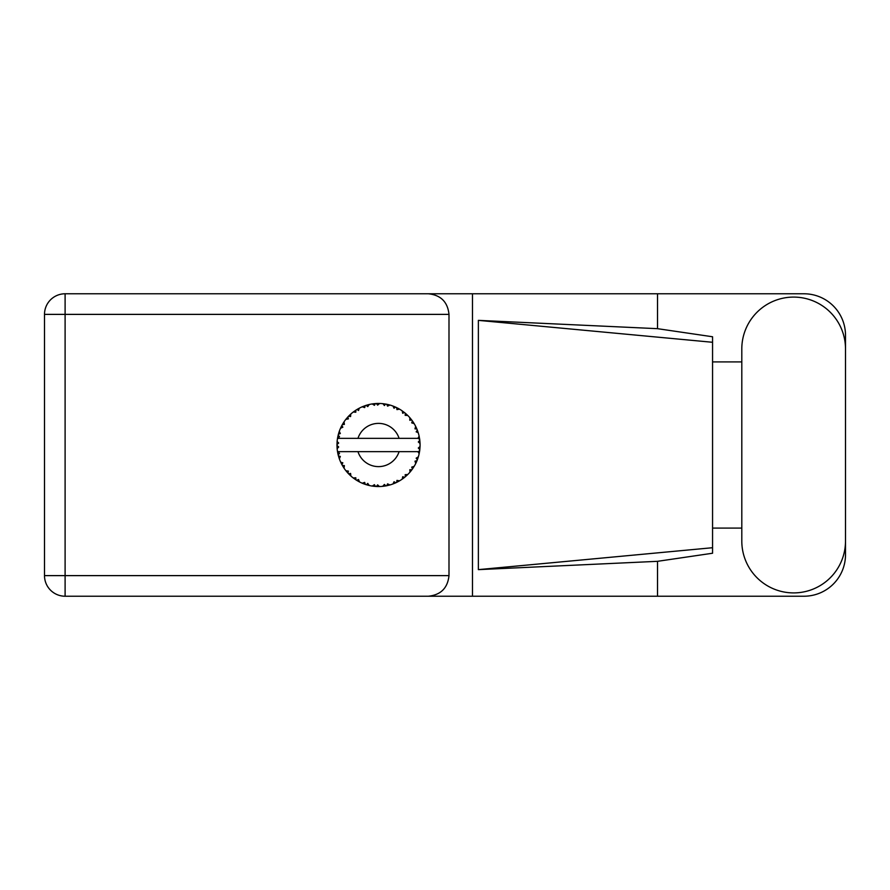 <?xml version="1.0" encoding="UTF-8"?>
<svg xmlns="http://www.w3.org/2000/svg" width="890" height="890" viewBox="0 0 890 890"><rect width="100%" height="100%" fill="white"/><g stroke="black" fill="none" stroke-linecap="round" stroke-linejoin="round"><path stroke-width="1.33" d="M741.804 541.053A51.854 51.854 0 0 0 793.646 592.907A51.854 51.854 0 0 0 845.5 541.053L845.5 348.947A51.854 51.854 0 0 0 793.646 297.093A51.854 51.854 0 0 0 741.804 348.947L741.804 541.053M845.5 528.082L845.5 554.681A41.541 41.541 0 0 1 803.959 596.222L65.104 596.222L65.104 575.619L448.994 575.619C447.681 588.045 440.806 594.921 428.379 596.222M741.804 528.082L712.556 528.082L712.556 553.235L657.521 561.323L657.521 596.222M657.521 561.323L478.364 569.633L478.364 320.367L712.556 342.283L712.556 336.765L657.521 328.677L657.521 293.778L803.959 293.778A41.541 41.541 0 0 1 845.5 335.319L845.5 361.918M478.364 569.633L712.556 547.717L712.556 342.283L712.556 361.907L741.804 361.918M657.521 328.677L478.364 320.367M657.521 293.778L472.49 293.778L472.49 596.222M448.994 314.381L65.104 314.381L65.104 575.619L44.5 575.619A20.604 20.604 0 0 0 65.104 596.222A20.604 20.604 0 0 1 44.5 575.619L44.5 314.381A20.604 20.604 0 0 1 65.104 293.778L428.379 293.778C440.806 295.079 447.681 301.955 448.994 314.381L448.994 575.619M472.49 293.778L428.379 293.778M712.556 361.907L712.556 528.093M389.72 485.005L389.909 484.961A41.541 41.541 0 0 0 392.813 484.015L395.828 482.769A41.541 41.541 0 0 0 396.606 482.402L399.488 480.867A41.541 41.541 0 0 0 402.058 479.232L404.672 477.285A41.541 41.541 0 0 0 405.339 476.728L407.742 474.537A41.541 41.541 0 0 0 409.834 472.312L411.881 469.764A41.541 41.541 0 0 0 412.393 469.063L414.173 466.338A41.541 41.541 0 0 0 415.641 463.668L416.998 460.697A41.541 41.541 0 0 0 417.31 459.885L418.356 456.804A41.541 41.541 0 0 0 419.123 453.844L419.691 450.64A41.541 41.541 0 0 0 419.802 449.773L420.047 446.524A41.541 41.541 0 0 0 420.047 443.476L420.036 443.253M419.168 453.633L417.899 451.653L399.087 451.653A21.605 21.605 0 0 1 357.969 451.653L337.521 451.653A41.541 41.541 0 0 0 337.532 451.72L337.566 451.92M338.033 454.278L338.178 454.912L339.524 453.355L337.532 451.72L338.178 454.912A41.541 41.541 0 0 0 338.4 455.747L339.368 458.862A41.541 41.541 0 0 0 340.492 461.699L340.581 461.91M340.87 462.544L341.916 464.636L342.828 462.789L340.725 462.244M341.359 463.568L341.916 464.636A41.541 41.541 0 0 0 342.327 465.392L344.041 468.173A41.541 41.541 0 0 0 345.832 470.643L346.221 471.122M346.455 471.411L346.989 472.045M344.052 468.096L344.374 465.603L342.35 465.426M362.308 483.192L365.278 484.371L364.689 482.402L362.23 483.214L364.01 483.926M364.622 484.149L365.278 484.371A41.541 41.541 0 0 0 366.101 484.649L369.25 485.495L367.737 483.392L366.446 484.75M369.205 485.439L369.25 485.495A41.541 41.541 0 0 0 372.243 486.074L372.465 486.107M374.79 486.374L375.491 486.43L374.423 484.672L372.243 486.074L373.121 486.196M372.243 486.074L375.491 486.43A41.541 41.541 0 0 0 376.348 486.485L376.459 486.496M379.418 486.541L377.627 484.872L376.348 486.485L377.126 486.519M379.607 486.53A41.541 41.541 0 0 0 382.656 486.341L382.878 486.318M382.656 486.341L385.882 485.884L384.413 484.449L382.656 486.341L383.846 486.207M384.703 486.085L385.882 485.884A41.541 41.541 0 0 0 386.738 485.729L387.495 485.562M389.909 484.961L387.573 483.849L386.738 485.729L389.831 484.928M394.726 483.259L395.828 482.769L394.036 481.746L393.013 483.938M399.488 480.867L396.951 480.378L396.706 482.358M403.737 478.03L404.672 477.285L402.692 476.728L402.247 479.109M407.742 474.537L405.173 474.682L405.428 476.662M411.236 470.621L411.881 469.764L409.823 469.72L409.978 472.134M414.173 466.338L411.714 467.128L412.459 468.974M416.52 461.799L416.998 460.697L414.985 461.165L415.741 463.468M418.356 456.804L416.175 458.172L417.354 459.785M339.368 458.862L340.325 456.47L338.423 455.858M347.233 472.323L347.945 473.124L348.379 471.11L345.91 470.732M347.945 473.124A41.541 41.541 0 0 0 348.535 473.758L348.791 474.014M350.582 473.447L348.535 473.758L350.882 476.017L350.582 473.447M350.871 475.939L350.882 476.017A41.541 41.541 0 0 0 353.241 477.963L355.9 479.844L355.811 477.785L353.241 477.963L355.9 479.844A41.541 41.541 0 0 0 356.634 480.311L356.946 480.5M358.525 479.51L356.634 480.311L359.471 481.913L358.525 479.51M359.438 481.846L359.471 481.913A41.541 41.541 0 0 0 362.23 483.214L362.441 483.303M350.471 475.638L349.881 475.093M353.397 478.086L353.975 478.52M358.225 481.245L358.881 481.612M363.799 483.849L364.488 484.104M342.672 424.018L342.327 424.608A41.541 41.541 0 0 0 341.916 425.364L340.492 428.301A41.541 41.541 0 0 0 339.368 431.138L338.4 434.253A41.541 41.541 0 0 0 338.178 435.088L337.532 438.281A41.541 41.541 0 0 0 337.143 441.307L336.987 444.566A41.541 41.541 0 0 0 336.987 445.434L336.987 445.545M337.01 443.598L336.987 444.566L338.69 443.02L337.121 441.529M337.544 451.786L337.655 452.476M337.733 452.888L337.9 453.689M337.833 453.377L338.022 454.223M337.088 442.052L337.143 441.307M338.723 433.096L338.4 434.253L340.325 433.53L339.29 431.35M337.199 448.638L338.69 446.98L336.987 445.434L337.143 448.694A41.541 41.541 0 0 0 337.521 451.653M338.4 455.747L338.601 456.492M338.912 457.527L339.179 458.317M340.559 461.732L341.916 464.636M337.588 438.236L339.524 436.645L338.156 435.199M338.979 432.262L338.79 432.863M338.756 432.974L338.945 432.384M349.025 415.752L348.535 416.242A41.541 41.541 0 0 0 347.945 416.876L345.832 419.357A41.541 41.541 0 0 0 344.041 421.827L342.717 423.94M342.873 423.685L342.327 424.608L344.374 424.397L344.041 421.827L343.629 422.45M336.987 445.434L337.088 447.937M337.532 451.72L337.822 453.333M337.588 451.764L338.178 454.912M339.368 431.138L339.068 432.006M341.382 426.388L340.759 427.69M340.559 428.268L342.828 427.211L341.86 425.464M343.562 422.572L343.006 423.451M368.304 404.728L366.101 405.351A41.541 41.541 0 0 0 365.278 405.629L362.23 406.786A41.541 41.541 0 0 0 359.471 408.087L356.634 409.689A41.541 41.541 0 0 0 355.9 410.157L353.241 412.037A41.541 41.541 0 0 0 350.882 413.984L349.125 415.652M349.381 415.396L348.535 416.242L350.582 416.553L350.716 414.128M337.922 436.211L337.644 437.602M337.199 441.362L336.987 444.566M345.91 419.346L348.379 418.89L347.868 416.954M357.068 409.433L358.525 410.49L359.271 408.187M339.39 431.205L338.4 434.253M419.513 451.82L419.691 450.64L418.244 451.653M420.047 446.524L418.3 448.026L419.813 449.661M419.991 443.42L419.802 440.227L418.3 441.974L420.047 443.476L420.013 442.697M419.802 440.227A41.541 41.541 0 0 0 419.691 439.36L419.668 439.248M417.977 438.347L419.691 439.36L419.579 438.603M350.882 413.984L350.204 414.607M353.241 412.037L355.811 412.215L355.811 410.212M358.414 408.644L357.78 409M377.026 403.482L376.348 403.515A41.541 41.541 0 0 0 375.491 403.57L372.243 403.926A41.541 41.541 0 0 0 369.25 404.505L369.027 404.55M337.521 438.347L399.087 438.347A21.605 21.605 0 0 0 357.969 438.347M399.087 438.347L417.899 438.347L419.123 436.156A41.541 41.541 0 0 0 418.356 433.196L418.3 432.985M417.844 431.583L417.31 430.115L416.175 431.828L418.189 432.64M417.321 430.137L417.31 430.115A41.541 41.541 0 0 0 416.998 429.303L416.976 429.269M416.998 429.303L415.641 426.332L414.985 428.835L416.854 428.969M415.63 426.41L415.641 426.332A41.541 41.541 0 0 0 414.173 423.662L414.061 423.473M412.793 421.504L412.393 420.937L411.714 422.872L414.173 423.662L413.694 422.872M412.682 421.348L412.393 420.937A41.541 41.541 0 0 0 411.881 420.236L411.814 420.147M411.881 420.236L409.834 417.688L409.823 420.28L411.67 419.947M409.834 417.688A41.541 41.541 0 0 0 407.742 415.463L407.587 415.307M405.173 415.319L407.742 415.463L405.339 413.272L405.173 415.319M405.862 413.716L405.339 413.272A41.541 41.541 0 0 0 404.672 412.715L404.583 412.649M402.224 410.88L402.692 413.272L404.394 412.493M402.058 410.768A41.541 41.541 0 0 0 399.488 409.133L399.287 409.011M398.442 408.543L396.606 407.598L396.951 409.623L399.488 409.133L398.676 408.666M399.488 409.133L396.606 407.598A41.541 41.541 0 0 0 395.828 407.231L395.727 407.175M392.991 406.051L394.036 408.254L395.494 407.075M392.813 405.985A41.541 41.541 0 0 0 389.909 405.039L389.686 404.983M387.406 404.416L386.738 404.271L387.573 406.151L389.909 405.039L389.008 404.794M388.752 404.728L386.738 404.271A41.541 41.541 0 0 0 385.882 404.116L385.782 404.093M382.934 403.693L384.413 405.551L385.526 404.049M382.656 403.659A41.541 41.541 0 0 0 379.607 403.47L379.385 403.459M378.417 403.459L376.348 403.515L377.627 405.128L379.607 403.47L378.862 403.459M372.243 403.926L374.423 405.328L375.38 403.57M366.724 405.161L366.101 405.351L367.737 406.608L369.25 404.505L368.149 404.772M362.23 406.786L364.689 407.598L365.167 405.662M344.052 421.905L342.327 424.608M350.871 414.061L348.535 416.242M354.376 411.202L353.786 411.625M358.603 408.543L357.836 408.977M369.25 404.505L366.78 405.15M368.093 404.783L367.281 405.006M379.607 403.47L377.193 403.47M359.438 408.154L356.634 409.689M365.278 405.629L364.544 405.873M374.078 403.693L372.821 403.849M376.348 403.515L379.029 403.459M389.909 405.039L387.562 404.449M369.205 404.561L366.101 405.351M375.491 403.57L374.111 403.693M378.628 403.459L377.605 403.459M386.738 404.271L389.342 404.883M384.491 403.882L383.234 403.726M388.952 404.783L388.107 404.572M407.742 415.463L406.007 413.839M385.882 404.116L382.711 403.715M394.771 406.763L393.447 406.229M398.631 408.644L397.852 408.221M406.241 414.05L405.339 413.272M414.173 423.662L412.871 421.615M395.828 407.231L392.846 406.051M399.41 409.144L396.606 407.598M410.768 418.801L410.212 418.133M412.393 420.937L413.872 423.162M413.205 422.127L413.661 422.828M404.672 412.715L402.08 410.835M416.275 427.634L415.997 427.055M417.722 431.238L417.354 430.215M417.866 431.628L418.089 432.318M419.98 442.286L419.924 441.473M418.3 433.152L417.31 430.115M419.691 439.36L419.123 436.156M420.002 447.325L419.802 449.773M419.123 453.844L419.301 452.943M418.122 457.571L417.71 458.806M416.998 460.697L415.919 463.111M416.164 462.589L416.464 461.932M419.079 453.778L419.691 450.64M415.641 463.668L415.986 462.967M416.075 462.778L416.442 461.988M411.881 469.764L410.357 471.7M409.834 472.312L410.435 471.6M402.124 479.198L402.981 478.586M403.036 478.542L403.615 478.108M357.969 451.653L399.087 451.653M402.058 479.232L402.814 478.709M402.87 478.664L403.57 478.153M395.828 482.769L392.813 484.015M402.08 479.165L404.672 477.285M396.606 482.402L397.296 482.069M398.253 481.568L398.887 481.212M385.882 485.884L383.445 486.252M377.238 486.53L378.673 486.541M388.541 485.317L389.242 485.139M377.683 486.541L378.25 486.541M375.491 486.43L372.854 486.163M373.433 486.229L374.156 486.318M364.144 483.982L364.744 484.193M362.92 483.504L362.23 483.214M376.348 486.485L379.552 486.485M367.281 484.994L368.193 485.239M363.142 483.593L363.954 483.904M44.5 314.381L65.104 314.381L65.104 293.778"/></g></svg>
